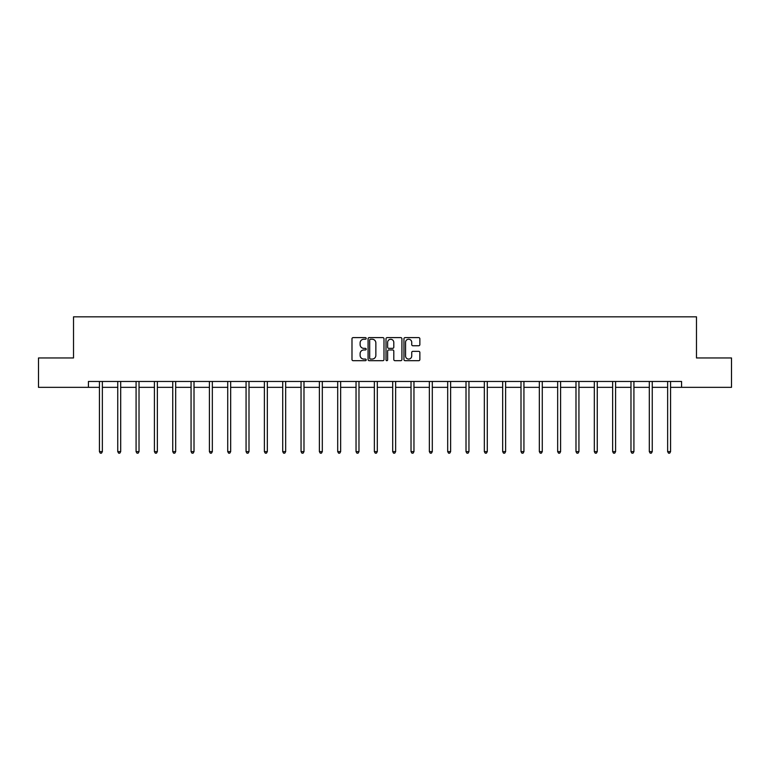 <?xml version="1.0" encoding="UTF-8"?>
<svg xmlns="http://www.w3.org/2000/svg" width="770" height="770" viewBox="0 0 770 770"><rect width="100%" height="100%" fill="white"/><g stroke="black" fill="none" stroke-linecap="round" stroke-linejoin="round"><path stroke-width="1.16" d="M366.202 338.425A0.808 0.808 0 0 0 365.394 337.616L353.141 337.616A1.155 1.155 0 0 0 351.986 338.771L351.986 359.532A1.155 1.155 0 0 0 353.141 360.687L365.394 360.687A0.808 0.808 0 0 0 366.202 359.879A0.808 0.808 0 0 0 365.394 359.07L363.806 359.07A3.686 3.686 0 0 1 360.119 355.384L360.119 353.651A3.686 3.686 0 0 1 363.806 349.955L365.394 349.955A0.808 0.808 0 0 0 366.202 349.147A0.808 0.808 0 0 0 365.394 348.348L363.806 348.348A3.686 3.686 0 0 1 360.119 344.652L360.119 342.919A3.686 3.686 0 0 1 363.806 339.233L365.394 339.233A0.808 0.808 0 0 0 366.202 338.425M418.707 345.749A1.155 1.155 0 0 0 419.862 344.594L419.862 338.771A1.155 1.155 0 0 0 418.707 337.616L405.097 337.616A1.155 1.155 0 0 0 403.942 338.771L403.942 359.532A1.155 1.155 0 0 0 405.097 360.687L418.707 360.687A1.155 1.155 0 0 0 419.862 359.532L419.862 352.496A1.155 1.155 0 0 0 418.707 351.341L412.884 351.341A1.155 1.155 0 0 0 411.729 352.496L411.729 355.981A3.09 3.09 0 0 1 408.639 359.07A3.09 3.09 0 0 1 405.559 355.981L405.559 342.323A3.09 3.09 0 0 1 408.639 339.233A3.09 3.09 0 0 1 411.729 342.323L411.729 344.594A1.155 1.155 0 0 0 412.884 345.749L418.707 345.749M88.434 387.339L38.5 387.339L38.5 357.963L73.516 357.963L73.516 316.836L696.484 316.836L696.484 357.963L731.5 357.963L731.5 387.339L681.566 387.339L681.566 381.468L88.434 381.468L88.434 387.339L99.426 387.339M383.989 338.771A1.155 1.155 0 0 0 382.834 337.616L369.225 337.616A1.155 1.155 0 0 0 368.079 338.771L368.079 359.532A1.155 1.155 0 0 0 369.225 360.687L382.834 360.687A1.155 1.155 0 0 0 383.989 359.532L383.989 338.771M387.166 337.616L400.775 337.616A1.155 1.155 0 0 1 401.921 338.771L401.921 359.532A1.155 1.155 0 0 1 400.775 360.687L394.943 360.687A1.155 1.155 0 0 1 393.797 359.532L393.797 351.11A1.155 1.155 0 0 0 392.642 349.955L388.773 349.955A1.155 1.155 0 0 0 387.628 351.11L387.628 359.879A0.808 0.808 0 0 1 386.819 360.687A0.808 0.808 0 0 1 386.011 359.879L386.011 338.771A1.155 1.155 0 0 1 387.166 337.616M102.362 387.339L117.752 387.339M120.688 387.339L136.078 387.339M139.024 387.339L154.414 387.339M157.35 387.339L172.74 387.339M175.676 387.339L191.066 387.339M194.011 387.339L209.401 387.339M212.337 387.339L227.727 387.339M230.663 387.339L246.063 387.339M248.999 387.339L264.389 387.339M267.325 387.339L282.715 387.339M285.66 387.339L301.051 387.339M303.986 387.339L319.377 387.339M322.312 387.339L337.703 387.339M340.648 387.339L356.038 387.339M358.974 387.339L374.364 387.339M377.3 387.339L392.7 387.339M395.636 387.339L411.026 387.339M413.962 387.339L429.352 387.339M432.297 387.339L447.688 387.339M450.623 387.339L466.014 387.339M468.949 387.339L484.34 387.339M487.285 387.339L502.675 387.339M505.611 387.339L521.001 387.339M523.937 387.339L539.337 387.339M542.273 387.339L557.663 387.339M560.599 387.339L575.989 387.339M578.934 387.339L594.325 387.339M597.26 387.339L612.65 387.339M615.586 387.339L630.976 387.339M633.922 387.339L649.312 387.339M652.248 387.339L667.638 387.339M670.574 387.339L681.566 387.339M370.495 339.233A0.808 0.808 0 0 0 369.687 340.042L369.687 358.262A0.808 0.808 0 0 0 370.495 359.07L372.17 359.07A3.686 3.686 0 0 0 375.856 355.384L375.856 342.919A3.686 3.686 0 0 0 372.17 339.233L370.495 339.233M393.797 342.381A3.09 3.09 0 0 0 390.708 339.291A3.09 3.09 0 0 0 387.628 342.381L387.628 347.193A1.155 1.155 0 0 0 388.773 348.348L392.642 348.348A1.155 1.155 0 0 0 393.797 347.193L393.797 342.381M102.516 381.468L102.448 381.631A1.174 1.174 0 0 0 102.362 382.074L102.362 451.634L99.426 451.634L99.426 382.074A1.174 1.174 0 0 0 99.34 381.631L99.272 381.468M102.362 451.634L101.476 453.164L100.302 453.164L99.426 451.634M120.842 381.468L120.775 381.631A1.174 1.174 0 0 0 120.688 382.074L120.688 451.634L117.752 451.634L117.752 382.074A1.174 1.174 0 0 0 117.666 381.631L117.598 381.468M120.688 451.634L119.812 453.164L118.638 453.164L117.752 451.634M139.178 381.468L139.101 381.631A1.174 1.174 0 0 0 139.024 382.074L139.024 451.634L136.078 451.634L136.078 382.074A1.174 1.174 0 0 0 136.001 381.631L135.924 381.468M139.024 451.634L138.138 453.164L136.964 453.164L136.078 451.634M157.504 381.468L157.436 381.631A1.174 1.174 0 0 0 157.35 382.074L157.35 451.634L154.414 451.634L154.414 382.074A1.174 1.174 0 0 0 154.327 381.631L154.26 381.468M157.35 451.634L156.464 453.164L155.29 453.164L154.414 451.634M175.83 381.468L175.762 381.631A1.174 1.174 0 0 0 175.676 382.074L175.676 451.634L172.74 451.634L172.74 382.074A1.174 1.174 0 0 0 172.653 381.631L172.586 381.468M175.676 451.634L174.8 453.164L173.625 453.164L172.74 451.634M194.165 381.468L194.088 381.631A1.174 1.174 0 0 0 194.011 382.074L194.011 451.634L191.066 451.634L191.066 382.074A1.174 1.174 0 0 0 190.989 381.631L190.912 381.468M194.011 451.634L193.126 453.164L191.951 453.164L191.066 451.634M212.491 381.468L212.424 381.631A1.174 1.174 0 0 0 212.337 382.074L212.337 451.634L209.401 451.634L209.401 382.074A1.174 1.174 0 0 0 209.315 381.631L209.248 381.468M212.337 451.634L211.452 453.164L210.277 453.164L209.401 451.634M230.817 381.468L230.75 381.631A1.174 1.174 0 0 0 230.663 382.074L230.663 451.634L227.727 451.634L227.727 382.074A1.174 1.174 0 0 0 227.641 381.631L227.573 381.468M230.663 451.634L229.787 453.164L228.613 453.164L227.727 451.634M249.153 381.468L249.085 381.631A1.174 1.174 0 0 0 248.999 382.074L248.999 451.634L246.063 451.634L246.063 382.074A1.174 1.174 0 0 0 245.977 381.631L245.909 381.468M248.999 451.634L248.113 453.164L246.939 453.164L246.063 451.634M267.479 381.468L267.411 381.631A1.174 1.174 0 0 0 267.325 382.074L267.325 451.634L264.389 451.634L264.389 382.074A1.174 1.174 0 0 0 264.303 381.631L264.235 381.468M267.325 451.634L266.449 453.164L265.275 453.164L264.389 451.634M285.814 381.468L285.737 381.631A1.174 1.174 0 0 0 285.66 382.074L285.66 451.634L282.715 451.634L282.715 382.074A1.174 1.174 0 0 0 282.638 381.631L282.561 381.468M285.66 451.634L284.775 453.164L283.601 453.164L282.715 451.634M304.14 381.468L304.073 381.631A1.174 1.174 0 0 0 303.986 382.074L303.986 451.634L301.051 451.634L301.051 382.074A1.174 1.174 0 0 0 300.964 381.631L300.897 381.468M303.986 451.634L303.101 453.164L301.927 453.164L301.051 451.634M322.466 381.468L322.399 381.631A1.174 1.174 0 0 0 322.312 382.074L322.312 451.634L319.377 451.634L319.377 382.074A1.174 1.174 0 0 0 319.29 381.631L319.223 381.468M322.312 451.634L321.436 453.164L320.262 453.164L319.377 451.634M340.802 381.468L340.725 381.631A1.174 1.174 0 0 0 340.648 382.074L340.648 451.634L337.703 451.634L337.703 382.074A1.174 1.174 0 0 0 337.626 381.631L337.549 381.468M340.648 451.634L339.762 453.164L338.588 453.164L337.703 451.634M359.128 381.468L359.061 381.631A1.174 1.174 0 0 0 358.974 382.074L358.974 451.634L356.038 451.634L356.038 382.074A1.174 1.174 0 0 0 355.952 381.631L355.884 381.468M358.974 451.634L358.089 453.164L356.914 453.164L356.038 451.634M377.454 381.468L377.387 381.631A1.174 1.174 0 0 0 377.3 382.074L377.3 451.634L374.364 451.634L374.364 382.074A1.174 1.174 0 0 0 374.278 381.631L374.21 381.468M377.3 451.634L376.424 453.164L375.25 453.164L374.364 451.634M395.79 381.468L395.722 381.631A1.174 1.174 0 0 0 395.636 382.074L395.636 451.634L392.7 451.634L392.7 382.074A1.174 1.174 0 0 0 392.613 381.631L392.546 381.468M395.636 451.634L394.75 453.164L393.576 453.164L392.7 451.634M414.116 381.468L414.048 381.631A1.174 1.174 0 0 0 413.962 382.074L413.962 451.634L411.026 451.634L411.026 382.074A1.174 1.174 0 0 0 410.939 381.631L410.872 381.468M413.962 451.634L413.086 453.164L411.911 453.164L411.026 451.634M432.451 381.468L432.374 381.631A1.174 1.174 0 0 0 432.297 382.074L432.297 451.634L429.352 451.634L429.352 382.074A1.174 1.174 0 0 0 429.275 381.631L429.198 381.468M432.297 451.634L431.412 453.164L430.238 453.164L429.352 451.634M450.777 381.468L450.71 381.631A1.174 1.174 0 0 0 450.623 382.074L450.623 451.634L447.688 451.634L447.688 382.074A1.174 1.174 0 0 0 447.601 381.631L447.534 381.468M450.623 451.634L449.738 453.164L448.564 453.164L447.688 451.634M469.103 381.468L469.036 381.631A1.174 1.174 0 0 0 468.949 382.074L468.949 451.634L466.014 451.634L466.014 382.074A1.174 1.174 0 0 0 465.927 381.631L465.86 381.468M468.949 451.634L468.073 453.164L466.899 453.164L466.014 451.634M487.439 381.468L487.362 381.631A1.174 1.174 0 0 0 487.285 382.074L487.285 451.634L484.34 451.634L484.34 382.074A1.174 1.174 0 0 0 484.263 381.631L484.186 381.468M487.285 451.634L486.399 453.164L485.225 453.164L484.34 451.634M505.765 381.468L505.697 381.631A1.174 1.174 0 0 0 505.611 382.074L505.611 451.634L502.675 451.634L502.675 382.074A1.174 1.174 0 0 0 502.589 381.631L502.521 381.468M505.611 451.634L504.725 453.164L503.551 453.164L502.675 451.634M524.091 381.468L524.024 381.631A1.174 1.174 0 0 0 523.937 382.074L523.937 451.634L521.001 451.634L521.001 382.074A1.174 1.174 0 0 0 520.915 381.631L520.847 381.468M523.937 451.634L523.061 453.164L521.887 453.164L521.001 451.634M542.426 381.468L542.359 381.631A1.174 1.174 0 0 0 542.273 382.074L542.273 451.634L539.337 451.634L539.337 382.074A1.174 1.174 0 0 0 539.25 381.631L539.183 381.468M542.273 451.634L541.387 453.164L540.213 453.164L539.337 451.634M560.753 381.468L560.685 381.631A1.174 1.174 0 0 0 560.599 382.074L560.599 451.634L557.663 451.634L557.663 382.074A1.174 1.174 0 0 0 557.576 381.631L557.509 381.468M560.599 451.634L559.723 453.164L558.548 453.164L557.663 451.634M579.088 381.468L579.011 381.631A1.174 1.174 0 0 0 578.934 382.074L578.934 451.634L575.989 451.634L575.989 382.074A1.174 1.174 0 0 0 575.912 381.631L575.835 381.468M578.934 451.634L578.049 453.164L576.874 453.164L575.989 451.634M597.414 381.468L597.347 381.631A1.174 1.174 0 0 0 597.26 382.074L597.26 451.634L594.325 451.634L594.325 382.074A1.174 1.174 0 0 0 594.238 381.631L594.171 381.468M597.26 451.634L596.375 453.164L595.2 453.164L594.325 451.634M615.74 381.468L615.673 381.631A1.174 1.174 0 0 0 615.586 382.074L615.586 451.634L612.65 451.634L612.65 382.074A1.174 1.174 0 0 0 612.564 381.631L612.497 381.468M615.586 451.634L614.71 453.164L613.536 453.164L612.65 451.634M634.076 381.468L633.999 381.631A1.174 1.174 0 0 0 633.922 382.074L633.922 451.634L630.976 451.634L630.976 382.074A1.174 1.174 0 0 0 630.899 381.631L630.822 381.468M633.922 451.634L633.036 453.164L631.862 453.164L630.976 451.634M652.402 381.468L652.334 381.631A1.174 1.174 0 0 0 652.248 382.074L652.248 451.634L649.312 451.634L649.312 382.074A1.174 1.174 0 0 0 649.226 381.631L649.158 381.468M652.248 451.634L651.362 453.164L650.188 453.164L649.312 451.634M670.728 381.468L670.66 381.631A1.174 1.174 0 0 0 670.574 382.074L670.574 451.634L667.638 451.634L667.638 382.074A1.174 1.174 0 0 0 667.551 381.631L667.484 381.468M670.574 451.634L669.698 453.164L668.524 453.164L667.638 451.634"/></g></svg>
